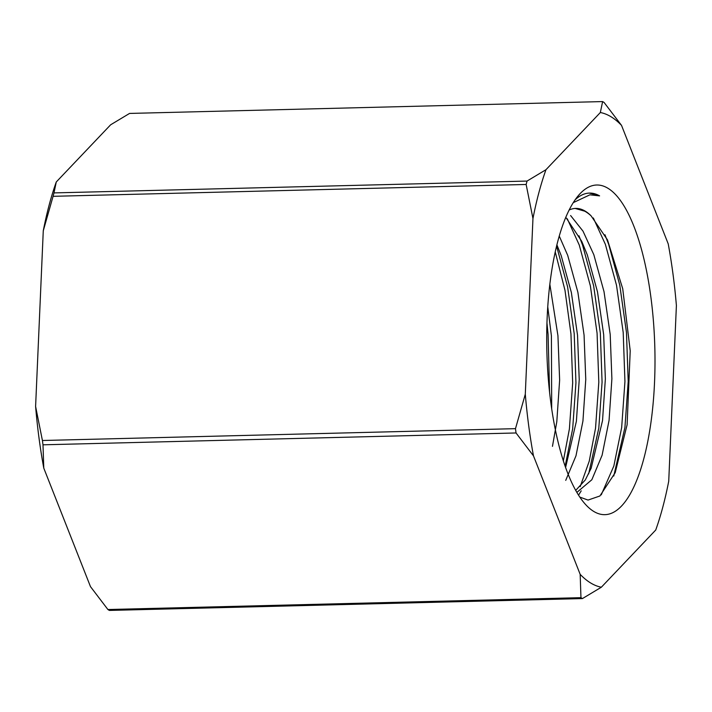 <?xml version="1.0" encoding="UTF-8"?>
<svg xmlns="http://www.w3.org/2000/svg" width="712" height="712" viewBox="0 0 712 712"><rect width="100%" height="100%" fill="white"/><g stroke="black" fill="none" stroke-linecap="round" stroke-linejoin="round"><path stroke-width="1.07" d="M613.762 476.043L624.931 427.467L628.207 381.472L626.471 332.433L619.778 285.165L608.653 244.296L604.951 234.746M578.562 495.152L581.223 490.826M588.664 473.836L598.801 428.126L602.076 382.122L600.341 333.091L593.648 285.823L582.523 244.955L578.981 235.788M565.159 466.164L572.671 428.775L575.946 382.78L574.21 333.741L567.58 286.767L556.562 246.076M549.584 392.178L548.08 334.4L546.949 322.99M589.509 193.103L599.593 195.871A157.014 51.415 88.6 0 0 589.456 193.085A157.014 51.415 88.6 0 0 575.082 199.858M601.248 494.84L613.842 466.013L621.665 427.556L624.94 381.552L623.205 332.513L616.512 285.245L605.387 244.376L593.327 217.988M580.182 486.643L589.242 461.162L595.535 428.206L598.81 382.202L597.074 333.172L590.382 285.904L579.257 245.035L567.295 218.806M563.37 460.806L569.404 428.864L572.679 382.86L570.944 333.821L564.999 290.363L555.226 251.826M551.702 408.679L551.408 335.913L547.742 306.774M565.604 467.428L576.4 421.228L579.23 379.621L577.539 335.263L571.362 292.507L561.172 255.537L556.873 244.786M575.732 490.372L585.308 479.924L591.147 468.247L602.53 420.57L605.36 378.962L603.669 334.604L597.493 291.849L587.302 254.878L581.731 241.323L565.782 217.267M579.826 497.092L588.041 500.073L599.896 495.988L615.212 472.652L627.112 424.752L630.218 350.793L622.724 288.716L607.514 239.926L591.067 215.816A142.169 50.196 87.6 0 0 584.801 211.215L575.207 208.447M576.88 492.392L591.841 479.754L602.112 455.199L609.063 420.409L611.893 378.802L610.202 334.444L604.025 291.689L593.835 254.718L583.021 231.169L570.606 215.54M565.728 480.377L575.981 455.822L582.932 421.068L585.762 379.452L584.071 335.094L577.895 292.338L567.704 255.368L559.231 236.01M552.467 446.353L556.802 421.718L559.632 380.11L557.941 335.752L549.833 284.204M599.593 195.871L589.883 194.83L573.231 202.662M43.272 230.777L53.08 196.316L526.141 184.47L532.959 218.513L525.296 394.199L515.479 428.66L42.417 440.505L35.6 406.463L43.272 230.777A237.87 77.893 -91.4 0 1 56.275 181.969L53.987 192.907L527.049 181.062L545.971 169.705L600.341 112.523L602.619 101.576A253.116 82.886 -91.4 0 1 604.096 102.475L621.523 125.374L668.221 243.878A237.87 77.893 88.6 0 1 676.4 305.537L668.728 481.223A237.87 77.893 88.6 0 1 655.725 530.031L601.355 587.213L582.443 598.569L109.381 610.424A253.116 82.886 88.6 0 1 107.904 609.525L90.477 586.626L43.779 468.122L42.996 444.813L516.049 432.967L533.475 455.858L580.173 574.361L580.956 597.671L107.904 609.525M602.619 101.576L129.557 113.431L110.645 124.787L56.275 181.969M42.417 440.505A253.116 82.886 88.6 0 0 42.996 444.813M43.779 468.122A237.87 77.893 -91.4 0 1 35.6 406.463M53.987 192.907A253.116 82.886 88.6 0 0 53.08 196.316M580.173 574.361A237.87 77.893 88.6 0 0 601.355 587.213M582.443 598.569A253.116 82.886 -91.4 0 1 580.956 597.671M525.296 394.199A237.87 77.893 88.6 0 0 533.475 455.858M516.049 432.967A253.116 82.886 -91.4 0 1 515.479 428.66M545.971 169.705A237.87 77.893 88.6 0 0 532.959 218.513M526.141 184.47A253.116 82.886 -91.4 0 1 527.049 181.062M621.523 125.374A237.87 77.893 88.6 0 0 600.341 112.523M607.906 188.253A164.917 54.005 -91.4 0 1 653.865 394.208A164.917 54.005 -91.4 0 1 586.012 504.977A164.917 54.005 -91.4 0 1 546.861 351.221A164.917 54.005 -91.4 0 1 578.269 195.693A164.917 54.005 -91.4 0 1 607.906 188.253M591.067 215.816A142.044 46.511 88.6 0 0 585.317 211.206A142.044 46.511 88.6 0 0 575.688 208.411A142.044 46.511 88.6 0 0 569.111 210.022"/></g></svg>
